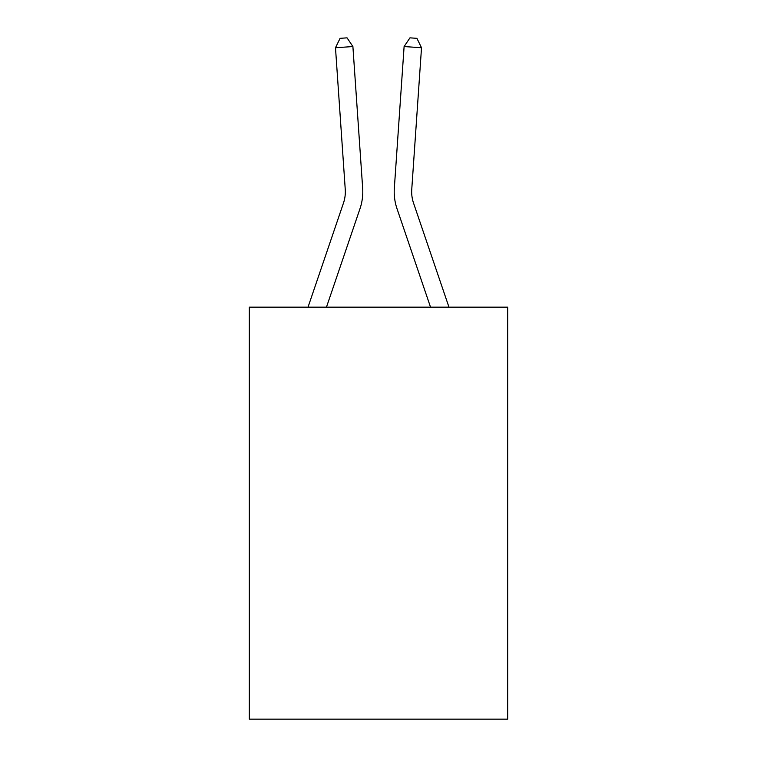 <?xml version="1.0" encoding="UTF-8"?>
<svg xmlns="http://www.w3.org/2000/svg" width="757" height="757" viewBox="0 0 757 757"><rect width="100%" height="100%" fill="white"/><g stroke="black" fill="none" stroke-linecap="round" stroke-linejoin="round"><path stroke-width="1.14" d="M507.682 307.162L507.682 719.15L249.318 719.15L249.318 307.162L507.682 307.162M308.023 307.162L343.47 203.065A34.917 34.917 0 0 0 345.249 189.411L335.483 47.748L352.894 46.546L362.669 188.209A52.375 52.375 0 0 1 359.991 208.686L326.466 307.162M448.977 307.162L413.53 203.065A34.917 34.917 0 0 1 411.751 189.411L421.517 47.748L404.106 46.546L394.331 188.209A52.375 52.375 0.4 0 0 397.009 208.686L430.534 307.162L397.009 208.686M343.47 203.065A34.917 34.917 0 0 0 345.249 189.411A34.917 34.917 0 0 1 343.47 203.065A34.917 34.917 0 0 0 345.249 189.411A34.917 34.917 0 0 1 343.47 203.065A34.917 34.917 0 0 0 345.249 189.411A34.917 34.917 0 0 1 343.47 203.065M335.483 47.748L340.082 38.333L347.047 37.85L352.894 46.546M413.53 203.065A34.917 34.917 -179.6 0 1 411.751 189.411M421.517 47.748L416.918 38.333L409.953 37.85L404.106 46.546L394.331 188.209"/></g></svg>
